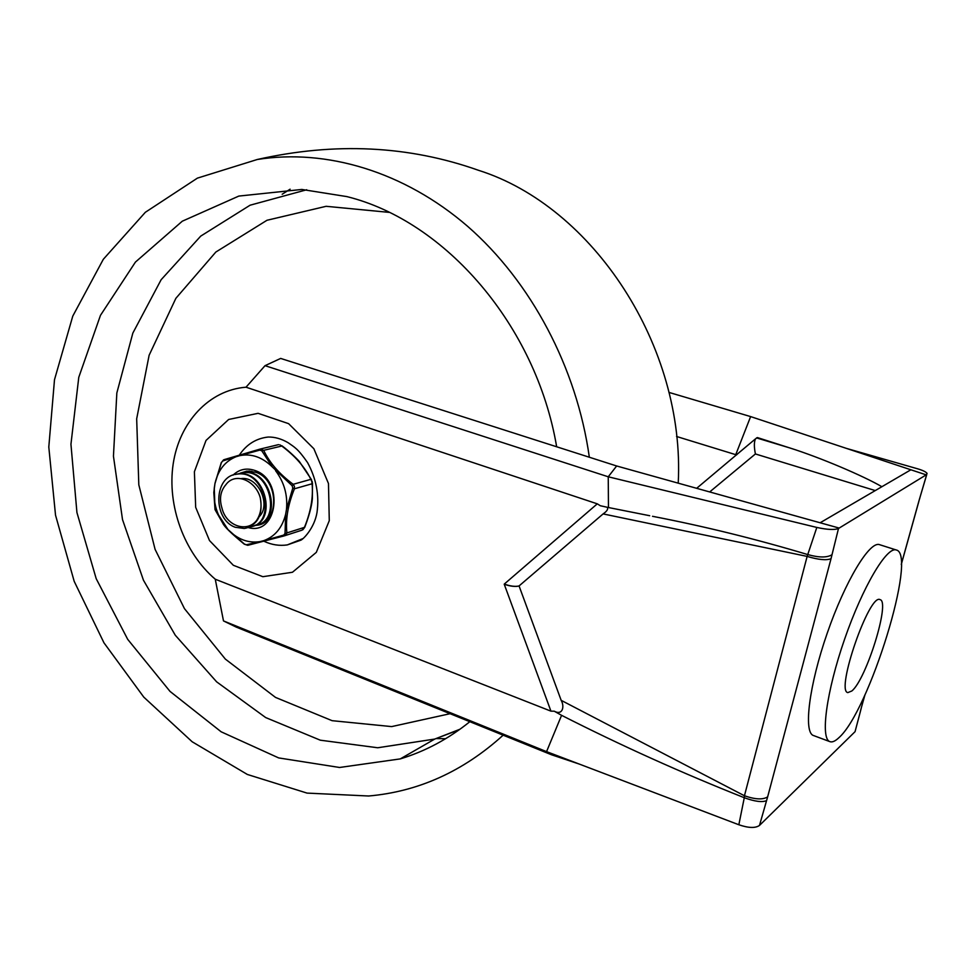 <?xml version="1.0" encoding="UTF-8"?>
<svg xmlns="http://www.w3.org/2000/svg" width="976" height="976" viewBox="0 0 976 976"><rect width="100%" height="100%" fill="white"/><g stroke="black" fill="none" stroke-linecap="round" stroke-linejoin="round"><path stroke-width="1.46" d="M709.698 491.941L755.412 453.962C753.984 446.898 754.021 441.847 755.522 438.834L757.376 437.565L789.669 447.899L756.522 437.907M696.669 488.305L748.311 444.861M881.877 486.707C863.443 475.983 820.56 457.634 789.669 447.899M759.499 825.415L766.563 800.637C762.146 802.492 754.729 801.516 744.285 797.721L744.444 795.757C755.241 799.515 762.976 799.881 767.648 796.855L831.04 558.675C826.501 560.553 818.535 559.797 807.14 556.405L603.107 513.913L519.061 585.942L561.176 700.341C564.775 706.539 562.591 715.75 554.258 711.199L550.94 711.15L215.257 579.219L223.492 620.919L236.29 627.129L551.538 754.777L546.56 751.63L561.578 715.323C620.736 745.408 681.638 772.87 744.285 797.721L738.844 824.757C748.531 828.087 755.412 828.307 759.499 825.415L855.061 731.658L861.161 708.527M561.578 715.323L554.258 711.199M504.311 584.185L504.275 584.087C510.216 586.186 515.133 586.82 519.012 585.966C515.767 586.942 510.863 586.344 504.311 584.185L504.238 584.246C510.216 586.32 515.145 586.893 519.012 585.966L519.061 585.942M608.463 507.532L600.325 505.739L597.288 503.836L246.013 387.204L265.033 365.671L280.673 358.424L616.649 465.979L608.243 476.788L608.463 507.532L649.687 515.718M265.033 365.671L608.243 476.788L816.814 527.443C827.355 529.712 834.578 530.066 838.494 528.504L832.016 554.71C827.111 557.735 819.096 557.711 807.969 554.636L807.969 554.636C756.168 539.094 704.355 526.308 652.529 516.304M816.814 527.443L807.14 556.405L744.444 795.757L561.176 700.341M607.34 507.288C608.353 509.069 606.938 511.278 603.107 513.913M302.841 538.63L287.286 544.913C279.453 546.048 271.706 544.852 264.032 541.302M239.388 455.023C246.562 444.373 256.151 438.383 268.18 437.041C274.768 436.919 281.405 438.797 288.079 442.677C294.618 447.337 297.521 448.204 307.55 462.563C316.248 478.533 319.408 495.186 317.005 512.51C314.309 528.528 302.865 539.667 300.693 540.24L287.286 544.913M851.828 690.984C866.285 679.442 890.576 601.192 880.047 599.642C869.421 592.883 835.383 691.106 847.827 692.606L851.828 690.984M838.945 737.649C835.285 741.174 832.272 742.504 829.917 741.65C820.145 738.734 826.379 691.581 844.594 639.207C862.686 586.796 886.916 546.072 896.334 550.013C917.708 554.197 869.165 711.248 838.945 737.649M829.917 741.65L813.447 735.514C803.285 732.439 809.08 685.335 827.221 633.204C845.228 581.013 869.762 540.606 879.583 544.681L896.334 550.013M215.257 579.219C184.122 552.672 166.969 505.666 173.167 464.027C179.34 422.413 208.876 390.071 246.013 387.204M223.492 620.919L546.56 751.63L738.844 824.757M668.914 392.389L750.629 416.593L910.876 469.785L820.133 522.77L839.177 528.077L926.2 474.861L910.876 469.785M676.551 436.479L735.745 454.67L750.629 416.593M838.494 528.504L839.177 528.077M616.649 465.979L820.133 522.77M551.538 754.777L579.036 763.988M846.582 448.435L916.854 468.59C922.418 470.151 925.821 471.75 927.09 473.384L926.2 474.861M736.782 454.755L735.745 454.67M926.7 474.556L919.88 497.711L926.761 474.519M919.929 497.699L918.855 501.225L919.88 497.711M864.992 694.729L861.283 707.881L864.87 694.985M860.539 710.943L855.061 731.658M678.222 483.157C685.359 346.59 593.225 206.485 478.533 170.312M290.104 189.185L282.198 194.236M436.296 738.564L445.617 738.71M589.333 457.232C576.743 367.562 531.005 281.625 467.65 226.347C404.003 171.361 326.179 148.559 257.298 159.491L197.396 178.132L145.339 212.292L103.322 259.287L72.773 316.114L54.497 379.701L48.8 447.02L55.522 515.157L74.188 581.318L103.968 642.83L143.789 697.132L192.174 741.772L247.343 774.456L307.05 793.098L368.635 796.001C418.448 791.634 463.283 771.357 503.152 735.184M556.662 446.776C536.105 325.472 445.263 220.93 346.883 196.603L301.816 189.454L238.827 196.078L182.292 221.198L135.42 262.093L100.467 315.346L78.775 377.309L70.943 444.251L76.933 512.546L96.197 578.683L127.71 639.353L170.007 691.386L221.162 731.805L278.685 757.925L339.575 767.478L400.258 758.901C425.255 751.337 448.435 738.93 469.834 721.691M248.038 471.371L248.904 471.018M243.183 472.628L251.918 471.274M263.544 522.807L260.482 523.612M250.015 471.054L245.891 471.774M237.473 474.08L242.78 472.75C270.889 468.175 281.93 522.343 255.505 525.112M258.225 524.441C282.772 518.89 270.315 468.053 243.549 472.555L240.438 473.14M221.955 508.142L222.101 508.618C226.554 526.247 247.013 532.75 256.529 520.55C253.37 525.076 249.283 527.723 244.244 528.48L235.277 527.272C212.731 519.549 213.256 475.593 237.424 474.08C265.911 469.712 276.611 524.588 249.758 526.869M252.65 526.21C277.526 520.83 265.228 469.602 238.205 473.872L235.179 474.482M247.001 527.857C258.518 523.514 262.959 513.522 260.311 497.894C255.688 480.436 235.289 471.737 225.956 484.596C220.344 491.05 219.075 499.053 222.125 508.618M259.311 516.548C271.23 505.007 258.53 476.276 241.304 478.582M260.275 497.894C262.019 506.568 260.763 514.12 256.529 520.55M283.723 535.092L263.862 540.619C275.012 536.507 282.284 527.699 285.663 514.193L285.029 533.518L283.723 535.092L284.358 535.848L286.163 534.726L286.883 532.798C285.456 519.415 287.957 504.751 294.423 488.793L294.435 486.365L293.166 484.303C279.307 473.97 269.498 462.685 263.74 450.424L260.629 448.984L259.836 450.107L261.775 450.778L272.426 467.065C262.471 457.219 251.637 453.389 239.925 455.597L259.836 450.107M279.868 444.836L281.771 446.032L279.868 444.836M278.587 444.641L259.982 449.119L223.504 459.891L222.687 460.989L236.082 456.719C225.102 461.209 218.075 470.127 215.001 483.462L221.43 462.587L222.687 460.989M311.82 481.461L312.088 483.767L312.308 481.827L310.856 479.35L311.82 481.461M261.775 450.778L281.771 446.032C295.264 456.085 304.951 467.187 310.856 479.35L293.166 484.303L292.153 485.755L292.8 488.073L294.423 488.793L312.088 483.767C313.345 497.199 310.832 511.656 304.536 527.138L302.035 530.139L284.748 535.714M240.206 473.189L246.904 471.127L255.578 472.213C279.209 479.228 279.88 523.636 256.578 525.283L254.809 525.442M247.989 527.504C277.782 536.483 284.724 479.606 254.602 470.371C246.342 467.724 239.157 469.31 233.044 475.141M228.006 529.578C237.607 539.386 248.27 543.4 259.982 541.619L246.306 544.791L244.403 544.071L228.006 529.578L215.013 509.521L214.269 488.098C213.073 502.054 216.635 514.694 224.968 526.003M214.269 488.098L215.001 483.462M236.082 456.719L239.925 455.597M272.426 467.065L292.153 485.755M292.8 488.073L286.468 509.484C287.835 495.186 284.211 482.254 275.574 470.688M286.468 509.484L285.663 514.193M263.862 540.619L259.982 541.619M284.236 535.873L248.099 545.23L246.306 544.791M312.479 483.144L312.369 498.443C312.076 501.969 311.149 510.497 304.768 527.26L285.029 533.518M259.982 449.119L223.992 459.684L221.296 462.563L214.976 483.327L213.817 492.502L215.025 509.631L222.833 523.282C224.212 526.564 231.361 533.518 244.281 544.169L247.709 545.303M755.412 453.962L875.265 490.574M504.238 584.246L550.94 711.15M504.275 584.087L597.288 503.836M329.278 520.672L316.297 552.379L292.458 572.253L262.837 576.694L233.337 565.287L209.498 540.558L195.676 507.313L194.395 471.725L206.034 440.42L228.64 419.473L258.091 413.324L288.603 423.657L313.869 448.74L328.473 483.535L329.278 520.672M832.016 554.71L831.04 558.675M766.563 800.637L767.648 796.855M901.275 564.311L918.855 501.225M860.454 711.04L861.283 707.881M306.708 189.759L250.1 205.204L200.763 236.082L161.138 279.722L132.846 333.084L116.839 392.974L113.448 456.182L122.512 519.598L143.46 580.232L175.277 635.217L216.623 681.834L265.704 717.58L320.287 740.186L377.688 747.762L434.747 739.064L459.342 729.694M389.107 212.365L326.13 206.302L266.985 220.271L215.855 252.028L175.875 298.314L149.121 355.264L136.677 418.802L138.812 484.816L155.086 549.354L184.464 608.646L225.346 659.093L275.5 697.401L332.096 720.678L391.669 726.595L450.119 713.7M278.062 444.739L260.311 449.033M738.856 452.766L755.522 438.834M901.275 564.482L918.916 501.188M478.423 170.275C408.81 145.595 335.073 142.008 257.237 159.503M460.001 729.218L434.747 739.064L400.258 758.901M248.904 471.152L248.136 471.347M243.573 472.53L242.792 472.726M238.193 473.921L237.412 474.116M256.578 525.283L262.129 523.587M281.918 445.776C289.36 451.132 299.156 461.014 299.461 461.672L311.527 479.716M304.756 527.284L302.865 529.748"/></g></svg>
